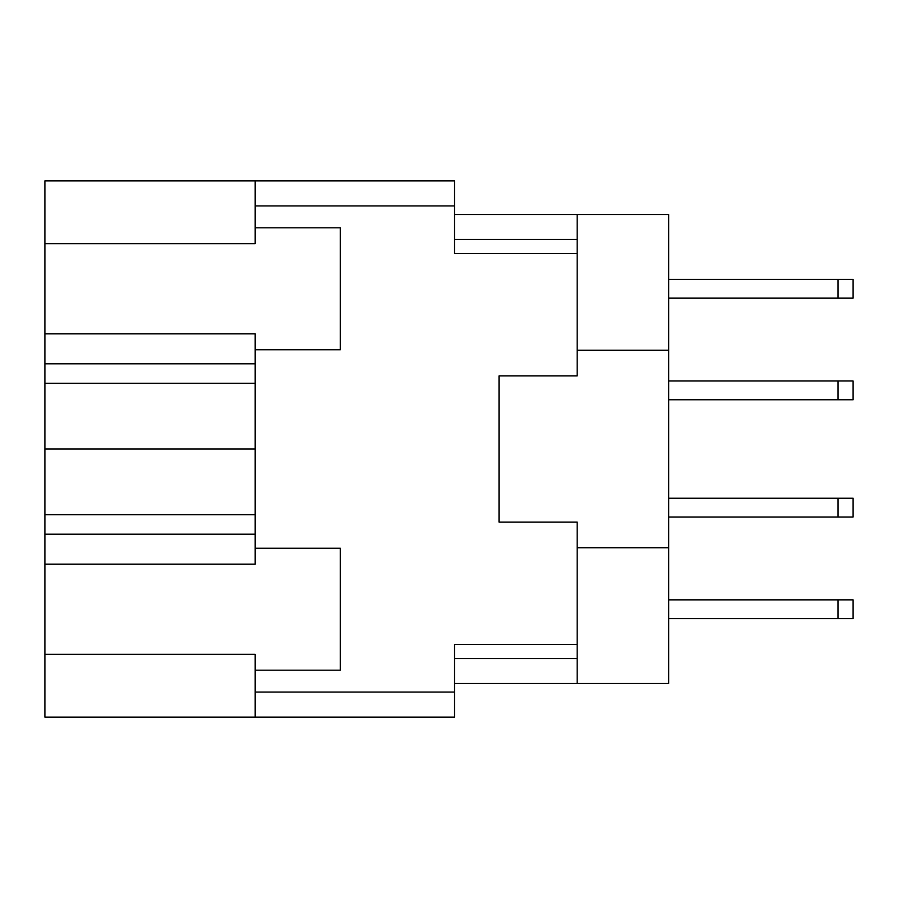 <?xml version="1.0" encoding="UTF-8"?>
<svg xmlns="http://www.w3.org/2000/svg" width="898" height="898" viewBox="0 0 898 898"><rect width="100%" height="100%" fill="white"/><g stroke="black" fill="none" stroke-linecap="round" stroke-linejoin="round"><path stroke-width="1.35" d="M255.155 534.198L44.9 534.198L44.9 654.328L255.155 654.328L255.155 692.089L454.467 692.089L454.467 717.098L255.155 717.098L255.155 692.089M44.9 243.672L255.155 243.672L255.155 227.8L340.353 227.8L340.353 349.737L255.155 349.737L255.155 333.854L44.9 333.854L44.9 180.902L454.467 180.902L454.467 253.595L577.19 253.595L577.19 375.914L499.019 375.914L499.019 402.102M255.155 717.098L44.9 717.098L44.9 654.328M44.9 534.198L44.9 514.655L255.155 514.655M255.155 383.345L44.9 383.345L44.9 514.655M44.9 383.345L44.9 363.802L255.155 363.802M44.9 333.854L44.9 363.802M499.019 495.898L499.019 522.086L577.19 522.086L577.19 644.405L454.467 644.405L454.467 692.089M499.019 522.086L499.019 375.914M255.155 227.8L255.155 180.902M255.155 670.2L340.353 670.2L340.353 548.263L255.155 548.263L255.155 349.737M255.155 548.263L255.155 564.146L44.9 564.146M577.19 644.405L577.19 683.49L668.64 683.49L668.64 214.51L577.19 214.51L577.19 253.595M668.64 350.265L577.19 350.265M577.19 547.735L668.64 547.735M577.19 683.49L454.467 683.49M454.467 214.51L577.19 214.51M255.155 449L44.9 449M668.64 599.853L853.1 599.853L853.1 618.61L668.64 618.61M668.64 380.999L853.1 380.999L853.1 399.756L668.64 399.756M668.64 279.39L853.1 279.39L853.1 298.147L668.64 298.147M668.64 498.244L853.1 498.244L853.1 517.001L668.64 517.001M454.467 205.911L255.155 205.911M454.467 658.481L577.19 658.481M577.19 239.519L454.467 239.519M838.025 599.853L838.025 618.61M838.025 380.999L838.025 399.756M838.025 279.39L838.025 298.147M838.025 498.244L838.025 517.001"/></g></svg>
